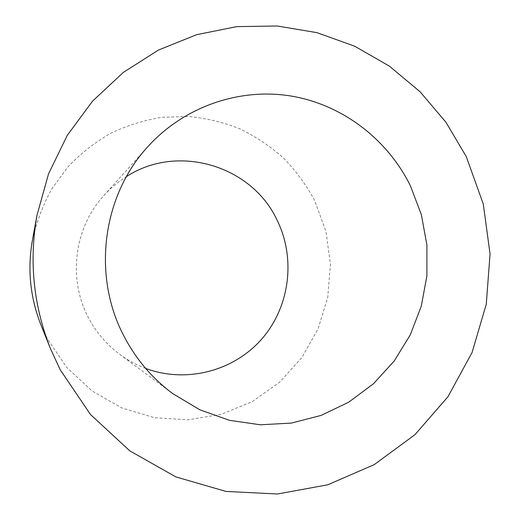 <?xml version="1.0" encoding="UTF-8"?>
<svg xmlns="http://www.w3.org/2000/svg" width="520" height="520" viewBox="0 0 520 520"><rect width="100%" height="100%" fill="white"/><g stroke="black" fill="none" stroke-linecap="round" stroke-linejoin="round"><path stroke-width="0.39" stroke-dasharray="2.6 1.95" d="M145.678 368.44C136.39 364.962 127.731 360.256 119.698 354.322C106.47 344.454 95.999 332.137 88.283 317.375C67.704 278.59 74.308 227.617 103.747 195.656C110.442 188.24 117.995 181.903 126.399 176.644M32.422 240.175C36.498 222.066 42.984 204.925 51.883 188.754L68.127 166.66C80.814 153.459 95.017 142.317 110.741 133.25C127.095 125.502 144.131 120.185 161.844 117.299L188.5 116.454C206.239 118.203 223.359 122.323 239.857 128.81C255.775 136.572 270.335 146.309 283.536 158.035C295.783 170.729 306.118 184.821 314.542 200.297L325.956 231.381L330.434 264.186L327.776 297.187L318.078 328.861L301.743 357.721L279.481 382.363L252.265 401.563L221.351 414.291L188.201 419.809L154.447 417.703L121.817 407.947L92.027 390.916L66.697 367.413L47.242 338.611L40.931 324.883M119.698 354.322L172.542 393.471M103.747 195.656L147.745 146.77"/><path stroke-width="0.78" d="M410.443 185.919L421.375 214.734L426.92 245.069L426.887 275.906L421.278 306.202L410.248 334.932L394.134 361.101L373.445 383.773L348.835 402.116L321.132 415.409L291.278 423.091L260.344 424.788L229.463 420.329L199.803 409.786L172.542 393.471C152.139 378.255 135.954 359.151 123.974 336.167C91.988 275.769 102.31 195.988 147.745 146.77C184.119 106.581 239.272 87.692 290.726 95.973C342.199 104.507 387.459 139.107 410.443 185.919M126.399 176.644C177.723 143.137 251.596 165.64 276.906 219.772C295.945 257.94 290.017 306.358 262.087 338.65C234.182 370.929 186.505 383.669 145.678 368.44M50.271 348.185L40.931 324.883C30.154 297.447 27.313 269.211 32.422 240.175L36.94 215.482L48.529 173.856L67.32 135.291L92.58 101.101L123.331 72.404L158.444 50.057L196.664 34.678L236.685 26.631L277.199 26L316.933 32.643L354.692 46.209L389.396 66.15L420.082 91.767L445.933 122.239L466.278 156.637L483.288 204.048L490.054 253.975L486.272 304.207L472.069 352.515L447.967 396.721L414.901 434.726L374.231 464.633L327.724 484.809L277.505 494L226.011 491.433L175.883 476.912L129.844 450.892L90.493 414.531L60.138 369.649L50.271 348.185C33.397 305.201 28.951 260.969 36.94 215.482"/></g></svg>
